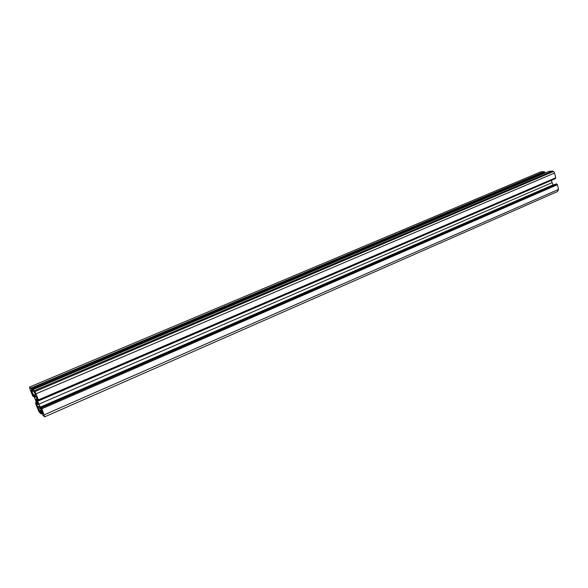 <?xml version="1.0" encoding="UTF-8"?>
<svg xmlns="http://www.w3.org/2000/svg" width="588" height="588" viewBox="0 0 588 588"><rect width="100%" height="100%" fill="white"/><g stroke="black" fill="none" stroke-linecap="round" stroke-linejoin="round"><path stroke-width="0.88" d="M36.375 401.325C35.515 398.877 35.589 398.421 36.588 399.965L37.706 402.376C38.565 404.823 38.492 405.279 37.492 403.721L36.375 401.325M31.517 390.873L33.964 395.592L35.537 397.385L35.28 394.239L32.994 389.624L35.015 391.527L38.448 399.891L38.602 400.744L38.294 400.443L36.324 396.216L37.595 401.266L42.093 410.939L41.013 407.315L41.902 408.748L44.637 416.863L42.909 415.297L42.145 413.496L42.777 413.746L42.277 412.166L39.242 406.852L38.536 406.286L38.316 406.889L38.771 409.307L41.028 413.879L39.006 411.85L35.677 403.75L35.817 403.214L37.742 407.359L35.346 399.495L32.068 392.887L32.707 396.003L29.973 389.183L29.562 387.051L30.944 388.087L32.009 390.535L31.355 390.042L31.517 390.873M551.47 180.303L552.044 182.67L553.492 185.058M41.013 407.315L556.05 183.948L557.38 184.713L558.519 189.439L557.497 191.541L44.82 416.782M29.562 387.051L540.666 171.894L544.069 171.667L545.002 173.048M32.994 389.624L549.082 171.321L552.558 171.086L553.595 171.453L554.572 173.041L555.719 177.797L555.307 178.649L38.676 400.715M33.362 391.005L31.862 391.637M41.336 410.395L39.602 411.144M552.044 182.67L38.749 404.221M553.22 184.794L40.102 407.197M556.579 183.926L41.241 407.491M557.38 184.713L41.902 408.748M558.519 189.439L44.262 414.79M42.63 412.945L42.086 413.18M38.948 406.617L38.316 406.889M40.388 408.601L38.771 409.307M41.704 411.078L40.278 411.703M41.946 411.541L40.521 412.166M42.395 412.401L40.873 413.063M42.108 413.408L41.094 413.849M36.515 402.493L35.515 402.92M36.603 402.714L35.728 403.089M36.779 403.199L35.971 403.552M37.507 406.124L37.059 406.323M33.678 395.93L33.09 396.18M33.825 396.209L33.171 396.481M544.069 171.667L30.944 388.087M544.856 172.438L31.59 389.307M32.935 389.793L31.943 390.219M33.024 390.109L32.031 390.528M35.331 394.533L33.751 395.202M552.558 171.086L34.42 390.689M554.572 173.041L36.074 393.798M555.719 177.797L38.448 399.891M37.478 398.421L36.794 398.715M551.478 180.362L37.595 401.266M41.153 410.042L39.374 410.814M556.99 184.073L41.483 407.837M36.654 402.853L35.817 403.214M38.881 406.565L38.308 406.815M544.473 171.814L31.179 388.418M35.412 394.974L33.964 395.592M553.595 171.453L35.015 391.527M38.095 403.464L37.492 403.721"/></g></svg>
